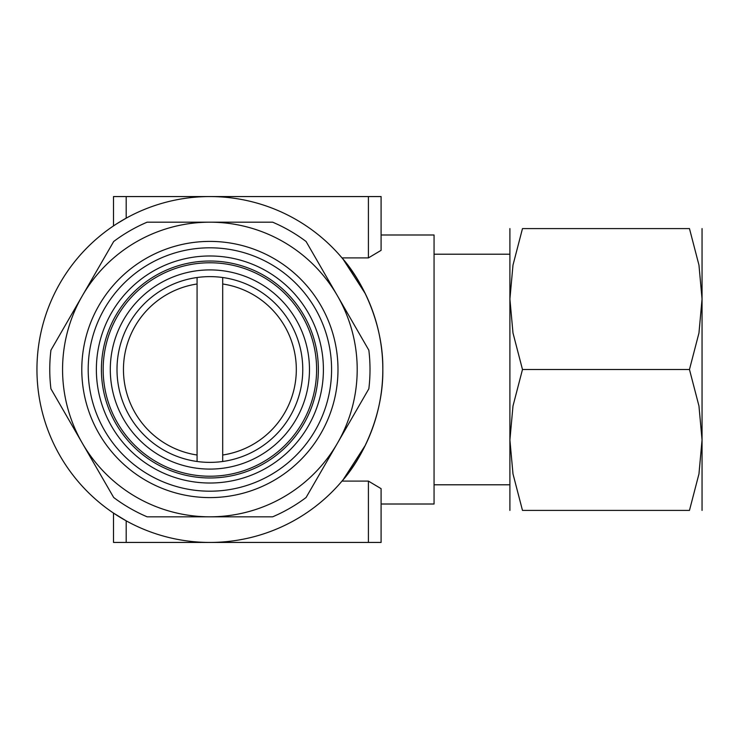 <?xml version="1.0" encoding="UTF-8"?>
<svg xmlns="http://www.w3.org/2000/svg" width="739" height="739" viewBox="0 0 739 739"><rect width="100%" height="100%" fill="white"/><g stroke="black" fill="none" stroke-linecap="round" stroke-linejoin="round"><path stroke-width="1.11" d="M81.789 369.5A128.096 128.096 0 0 0 209.885 497.596A128.096 128.096 0 0 0 337.991 369.5A128.096 128.096 0 0 0 209.885 241.404A128.096 128.096 0 0 0 81.789 369.5M222.698 455.012A86.472 86.472 0 0 0 222.698 283.988L222.698 461.487A92.874 92.874 0 0 0 222.698 277.513L222.698 283.988M103.164 369.5A106.721 106.721 0 0 0 209.885 476.221A106.721 106.721 0 0 0 316.606 369.5A106.721 106.721 0 0 0 209.885 262.779A106.721 106.721 0 0 0 103.164 369.5M110.296 369.5A99.589 99.589 0 0 0 209.885 469.089A99.589 99.589 0 0 0 309.475 369.5A99.589 99.589 0 0 0 209.885 269.911A99.589 99.589 0 0 0 110.296 369.5M101.409 369.5A108.476 108.476 0 0 0 209.885 477.976A108.476 108.476 0 0 0 318.361 369.5A108.476 108.476 0 0 0 209.885 261.024A108.476 108.476 0 0 0 101.409 369.5M88.19 369.5A121.695 121.695 0 0 0 209.885 491.195A121.695 121.695 0 0 0 331.58 369.5A121.695 121.695 0 0 0 209.885 247.805A121.695 121.695 0 0 0 88.19 369.5M382.82 369.5A172.935 172.935 0 0 0 209.885 196.565A172.935 172.935 0 0 0 36.95 369.5A172.935 172.935 0 0 0 209.885 542.435A172.935 172.935 0 0 0 382.82 369.5C383.467 323.165 361.657 279.702 341.991 257.902L368.41 257.902L381.093 250.345L381.093 196.565L381.093 234.993L434.061 234.993L434.061 504.007L381.093 504.007L381.093 542.435L381.093 488.655L368.41 481.098L341.991 481.098C361.657 459.298 383.467 415.835 382.82 369.5M113.501 225.912L114.434 225.293L113.501 225.912L113.501 196.565L381.093 196.565M116.947 223.658L126.184 218.171L116.947 223.658M343.155 259.287L365.315 293.688M434.061 254.207L509.901 254.207L509.901 484.793L434.061 484.793M370.008 369.5A160.123 160.123 0 0 0 368.844 350.194L337.464 295.84A147.32 147.32 0 0 1 337.464 443.16L368.844 388.806A160.123 160.123 0 0 0 370.008 369.5M62.566 369.5A147.32 147.32 0 0 1 82.306 295.84L50.926 350.194A160.123 160.123 0 0 0 50.926 388.806L113.686 497.504A160.123 160.123 0 0 0 147.126 516.82L272.645 516.82A160.123 160.123 0 0 0 306.085 497.504L337.464 443.16A147.32 147.32 0 0 1 62.566 369.5M702.05 510.409L702.05 439.954L698.965 473.893L689.469 510.409L522.482 510.409L512.986 473.893L509.901 439.954L512.986 406.016L522.482 369.5L512.986 332.984L509.901 299.046L509.901 510.409M702.05 369.5L702.05 299.046L698.965 332.984L689.469 369.5L698.965 406.016L702.05 439.954L702.05 369.5M222.698 461.487A92.874 92.874 0 0 1 197.073 461.487L197.073 277.513A92.874 92.874 0 0 1 222.698 277.513M197.073 277.513A92.874 92.874 0 0 0 197.073 461.487M197.073 283.988A86.472 86.472 0 0 0 197.073 455.012M509.901 228.591L509.901 299.046L512.986 265.107L522.482 228.591L689.469 228.591L698.965 265.107L702.05 299.046L702.05 228.591M689.441 510.409C706.318 510.409 706.318 510.409 689.441 510.409M689.441 228.591C706.318 228.591 706.318 228.591 689.441 228.591M522.51 510.409C505.633 510.409 505.633 510.409 522.51 510.409M522.51 228.591C505.633 228.591 505.633 228.591 522.51 228.591M689.469 369.5L522.482 369.5M82.306 295.84A147.32 147.32 0 0 1 337.464 295.84L306.085 241.496A160.123 160.123 0 0 0 272.645 222.18L147.126 222.18A160.123 160.123 0 0 0 113.686 241.496L82.306 295.84M365.315 445.312L343.155 479.713M381.093 542.435L113.501 542.435L113.501 513.088L126.184 520.829L116.947 515.342M114.434 513.707L113.501 513.088M96.366 369.5A113.52 113.52 0 0 0 209.885 483.02A113.52 113.52 0 0 0 323.405 369.5A113.52 113.52 0 0 0 209.885 255.98A113.52 113.52 0 0 0 96.366 369.5M368.41 542.435L368.41 481.098M368.41 257.902L368.41 196.565M126.184 196.565L126.184 218.171M126.184 520.829L126.184 542.435"/></g></svg>
